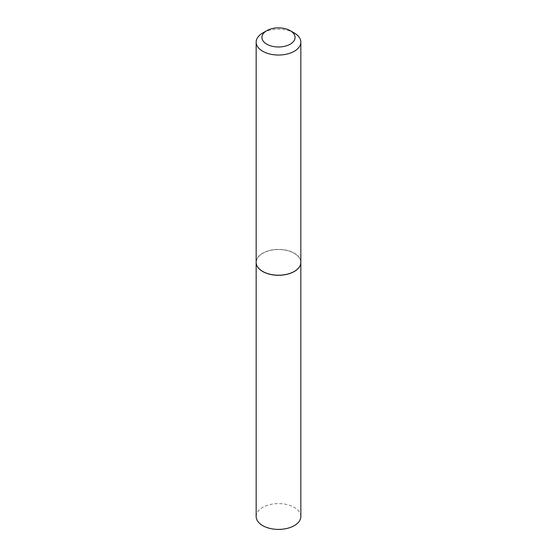 <?xml version="1.0" encoding="UTF-8"?>
<svg xmlns="http://www.w3.org/2000/svg" width="557" height="557" viewBox="0 0 557 557"><rect width="100%" height="100%" fill="white"/><g stroke="black" fill="none" stroke-linecap="round" stroke-linejoin="round"><path stroke-width="0.42" stroke-dasharray="2.79 2.09" d="M300.843 516.499A22.343 12.902 0 0 0 287.05 504.579A22.343 12.902 0 0 0 262.702 507.378A22.343 12.902 0 0 0 256.157 516.499M300.843 262.347A22.343 12.902 0 0 0 287.022 250.462A22.343 12.902 0 0 0 262.702 253.261A22.343 12.902 0 0 0 256.157 262.347M300.843 262.312A22.343 12.902 0 0 0 294.298 253.184A22.343 12.902 0 0 0 269.95 250.392A22.343 12.902 0 0 0 256.157 262.312M294.27 271.454A22.252 12.846 0 0 0 294.235 253.303A22.252 12.846 0 0 0 262.765 253.303A22.252 12.846 0 0 0 262.765 271.468M294.298 33.009A22.343 12.902 0 0 0 262.702 33.009"/><path stroke-width="0.84" d="M256.157 262.347A22.343 12.902 0 0 0 256.157 262.389L256.157 516.499A22.343 12.902 0 0 0 269.95 528.419A22.343 12.902 0 0 0 294.298 525.62A22.343 12.902 0 0 0 300.843 516.499L300.843 262.389A22.343 12.902 0 0 0 300.843 262.347M256.157 262.389A22.343 12.902 0 0 0 269.95 274.302A22.343 12.902 0 0 0 294.298 271.51A22.343 12.902 0 0 0 300.843 262.389M266.782 44.184A16.571 9.566 0 0 0 290.218 44.184A16.571 9.566 0 0 0 290.218 30.656L294.298 33.009A22.343 12.902 0 0 1 300.843 42.13A22.343 12.902 0 0 1 287.05 54.05A22.343 12.902 0 0 1 262.702 51.251A22.343 12.902 0 0 1 256.157 42.13A22.343 12.902 0 0 1 262.702 33.009L266.782 30.656A16.571 9.566 0 0 0 266.782 44.184M294.27 271.454A22.252 12.846 0 0 1 294.235 271.468A22.252 12.846 0 0 1 262.765 271.468L262.702 271.433A22.343 12.902 0 0 0 294.298 271.433A22.343 12.902 0 0 0 300.843 262.312L300.843 42.13M256.157 42.13L256.157 262.312A22.343 12.902 0 0 0 262.702 271.433L262.765 271.468M294.298 33.009L290.218 30.656A16.571 9.566 0 0 0 266.782 30.656"/></g></svg>
